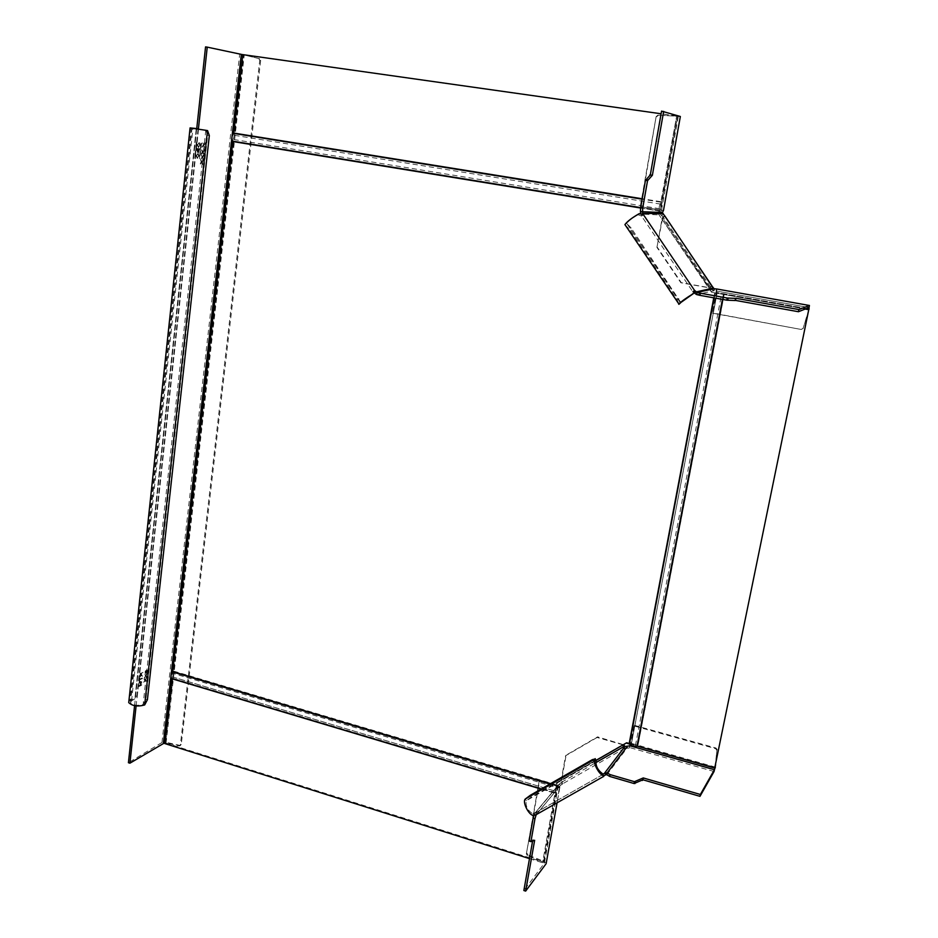 <?xml version="1.0" encoding="UTF-8"?>
<svg xmlns="http://www.w3.org/2000/svg" width="938" height="938" viewBox="0 0 938 938"><rect width="100%" height="100%" fill="white"/><g stroke="black" fill="none" stroke-linecap="round" stroke-linejoin="round"><path stroke-width="0.7" stroke-dasharray="4.69 3.52" d="M144.288 679.499L144.135 678.655L145.437 679.546L147.055 677.119L145.73 679.769L146.598 681.269L145.367 680.32L143.971 682.418L145.097 680.062L144.37 678.725M205.551 46.9L244.243 54.955L259.627 58.742L260.658 60.454L181.245 744.479L180.037 745.382L166.167 742.345L164.76 742.779M134.568 705.693L135.623 695.937L137.136 696.395L136.104 705.927M242.766 54.674L244.243 54.955L166.167 742.345L161.969 742.497L128.424 762.711M144.053 679.429L144.862 679.98L143.725 682.348L145.12 680.249L146.363 681.199L145.496 679.698L146.903 676.216L145.953 675.477L147.278 672.827L145.66 675.254L144.593 674.434L145.32 675.77L144.194 678.127L145.578 676.028L146.82 677.013L145.202 679.475L144.135 678.655M140.981 683.638L139.047 683.075L139.152 682.102L141.837 680.707L139.492 682.536L141.873 682.641L139.399 685.725L141.661 684.541L141.603 685.186L138.918 686.593L141.427 683.192L139.293 683.145L139.399 682.172L142.072 680.777L142.001 681.422L139.739 682.606M140.735 683.568L138.672 686.51L141.357 685.115L141.427 684.47L139.152 685.655L141.638 682.571L139.492 682.536M140.325 676.955L140.067 673.66L142.752 672.288L141.38 674.528L142.564 676.275L141.497 675.313L140.325 676.955L140.301 673.73L142.986 672.358L141.626 674.598M140.079 676.884L141.263 675.243L142.318 676.204L141.38 674.528M200.908 143.068L199.372 158.909L201.295 143.104M199.372 158.909L201.166 143.115M196.23 142.623L194.705 158.557L196.617 142.658M203.241 151.897L204.566 150.748L203.03 152.132L203.968 153.75L204.027 155.708L202.749 157.138L203.593 159.659L202.362 157.572L200.931 159.179L202.116 157.045L201.4 154.829L202.467 156.646L204.121 154.782L204.027 155.708M202.092 152.355L201.307 153.234L202.655 152.073L201.682 149.81L202.737 151.639L204.402 149.775L204.308 150.701M202.104 157.045L201.142 154.793L202.198 156.599L203.863 154.7L202.643 152.554L201.201 154.172L201.307 153.234M202.116 157.045L200.662 159.143L202.104 157.525L203.323 159.659L201.658 161.559L200.603 159.765L201.916 161.606L203.581 159.73L202.209 162.098L203.054 164.607L201.822 162.532L200.392 164.15L201.576 162.004L200.861 159.8M201.271 162.333L200.603 159.765M201.013 162.286L200.486 163.224M202.42 161.852L202.784 164.56L201.564 162.485L200.122 164.103L200.228 163.177M202.162 161.817L203.487 160.656M202.96 156.904L203.218 160.609M202.702 156.857L203.757 155.661M204.484 149.048L204.824 148.403L204.742 149.095M197.121 158.416L198.797 155.966L197.789 153.293L195.995 155.743L197.39 158.463L196.265 155.79L198.059 153.34L199.055 156.013L197.39 158.463M198.293 147.594L199.97 145.144L198.95 142.447L197.168 144.886L198.563 147.629L197.437 144.933L199.219 142.494L200.228 145.191L198.563 147.629M199.548 148.685L196.828 148.439L197.097 152.319L197.789 151.569L198.293 152.636L199.817 148.732L198.563 152.683L198.059 151.604L197.367 152.366L197.086 148.485L199.817 148.732M205.07 143.655L205.176 142.728L203.511 144.593L202.444 142.752L203.147 144.98L201.975 147.114L203.417 145.507L204.636 147.629L203.792 145.085L205.34 143.702L204.062 145.132L204.906 147.676L203.675 145.554L202.245 147.16L202.338 146.222L203.417 145.027L202.714 142.799L203.769 144.628L205.434 142.775L205.34 143.702M142.06 678.643L139.68 679.874L139.211 681.504L139.61 677.916L139.75 679.229L142.13 677.998L142.295 678.725L139.926 679.944L139.457 681.586L139.844 677.986L139.997 679.3L142.365 678.08L142.295 678.725M145.238 671.162L145.073 673.472L146.187 670.752L146.035 673.027L147.501 671.045L147.16 669.931L146.398 670.095L145.238 671.162L147.407 670.002L147.735 671.116L146.68 673.027L145.965 672.124L146.434 670.822L145.484 671.831L145.578 673.531L145.472 671.233M259.779 60.267L258.747 58.555L243.341 54.756L165.276 742.884L179.158 745.933L180.366 745.03L259.779 60.267L260.658 60.454M128.858 701.46L135.119 697.731L135.623 695.937L196.757 128.471M205.903 130.312L207.626 135.295L145.894 699.22L143.139 704.461C137.675 705.986 133.477 705.376 130.534 702.621L192.009 128.189M198.422 128.787L137.159 697.309L131.566 700.897L130.534 702.621M147.184 673.613L146.187 675.548L147.055 677.06L145.824 676.11L144.429 678.197L145.566 675.841L144.827 674.504L145.906 675.325L147.43 673.683M140.548 674.223L140.723 676.251L141.404 673.789L140.301 674.152L140.723 676.251M140.301 674.152L141.169 673.707L140.489 676.181M201.553 143.151L199.642 158.956M196.488 142.67L194.694 158.545M196.886 142.705L194.975 158.592M203.968 153.75L204.121 154.782M204.132 154.711L202.913 152.601L201.471 154.207L201.576 153.281M203.03 152.132L204.238 153.797M204.402 149.775L204.566 150.748M202.737 151.639L204.672 149.822M201.682 149.81L203.007 151.686M201.576 150.725L201.94 149.857M202.362 152.402L201.846 150.772M196.581 155.814L197.472 157.701L198.75 155.978L197.988 154.102L196.312 155.778L197.719 154.067L198.481 155.931L197.472 157.701M197.203 157.654L196.312 155.778M197.754 144.968L198.645 146.867L199.923 145.156L199.149 143.268L197.484 144.921L198.879 143.221L199.653 145.109L198.645 146.867M198.375 146.82L197.484 144.921M198.481 149.377L198.645 151.921L199.419 149.459L198.211 149.341L198.352 150.572M197.32 149.283L197.472 151.604L198.164 149.353L197.05 149.236L197.496 151.604M198.211 149.341L199.149 149.423L198.41 151.874L198.082 150.526M197.05 149.236L197.895 149.306L197.472 151.604M146.281 671.796L146.75 672.44L147.219 670.541L146.047 671.725L146.973 670.459L146.75 672.44M146.504 672.37L146.047 671.725M680.355 116.558L677.541 116.23L660.739 209.948L640.76 206.7L656.131 116.617L640.279 206.688L661.501 210.159L660.399 212.187L662.38 212.504M661.571 111.106L678.35 116.242L657.878 115.163L677.541 116.23L660.282 209.936M641.709 216.01L643.327 214.814L641.592 216.103L640.795 213.899M710.242 287.063L711.895 285.902L709.527 287.872L680.882 282.772L656.928 247.374L662.181 218.073L663.189 217.159L660.973 214.966L641.709 214.157M639.235 213.641L638.051 214.732L641.592 216.103L692.654 291.507L692.127 294.591M638.051 214.732C632.353 217.991 628.577 220.876 626.725 223.408L631.122 227.946L629.398 229.212L677.13 299.82L679.053 304.229M693.827 292.457L692.654 291.507L694.437 290.252M710.195 287.11L711.379 289.267L713.724 290.803L716.339 291.014L712.423 313.175L716.726 292.48L809.166 309.001M716.82 288.998L716.726 292.48M712.423 313.175L801.216 329.461L712.821 313.058M808.357 311.697L803.174 328.277L808.767 309.517M803.174 328.277L801.216 329.461M801.509 329.332L803.456 328.136M656.928 247.374L662.638 218.085L709.527 287.872L711.954 286.254M664.901 216.01L662.638 218.085L709.925 287.79L681.316 282.701L657.386 247.339M660.973 214.966L660.399 212.187L640.466 211.648M694.237 290.663L692.537 291.882M680.847 302.505L631.122 227.946M625.189 225.003L629.398 229.212M660.739 209.948L663.483 210.464M658.347 115.292L656.6 116.758M656.131 116.617L657.878 115.163M715.377 767.12L631.063 743.283L629.246 748.043L627.405 748.125L627.745 746.367M627.405 746.261L627.405 748.125M606.827 774.741L627.065 748.02L624.368 748.911L623.313 747.305M624.79 746.589L624.368 748.911M560.549 785.563L559.517 783.98L561.545 782.28L561.674 779.865L562.577 783.851L559.857 785.962L559.247 788.049L557.477 787.533L558.122 786.665L557.09 785.985L539.244 780.686L539.796 780.053L557.629 785.341L543.993 861.412L527.93 854.905L527.379 855.608L543.454 862.128L557.09 785.985M603.544 776.054L602.63 774.647L536.384 812.273L537.474 813.926L535.739 812.202L536.466 811.968L532.678 813.774L533.265 815.568M603.626 776.523L602.559 774.811M596.076 760.695L526.324 800.712C525.339 805.824 527.461 810.186 532.678 813.774M559.517 783.98L557.512 786.279L557.477 787.533M559.869 785.95L536.137 814.817L534.308 814.219L535.739 812.202L558.837 784.379L535.739 812.202M532.55 841.339L532.831 839.709L534.648 840.284M546.256 863.054L543.993 861.412L543.454 862.128L544.403 863.148L523.861 890.514M533.933 815.485L534.297 814.266L536.137 814.817L559.283 786.794L557.512 786.279L534.308 814.219M534.062 841.023L529.22 841.069M532.245 840.46L532.831 839.709M559.834 787.451L557.066 802.822L559.247 788.049M559.939 786.876L557.629 785.341M539.244 780.686L526.347 853.897L539.796 780.053M527.379 855.608L526.347 853.897M526.91 853.193L527.93 854.905M623.102 744.842L597.096 737.467L597.588 736.869L623.407 744.678M597.096 737.467L565.591 755.77L561.147 780.51L596.298 760.343M623.817 744.432L561.674 779.865L566.118 755.16L597.588 736.869M565.591 755.77L566.118 755.16M603.521 776.476L536.771 814.477L535.774 812.73M596.099 760.671L526.347 800.689L531.424 796.925L596.193 760.155M630.301 745.042L630.594 743.893L714.897 767.741M715.037 767.495L716.89 750.412L715.647 764.693M634.463 725.344L716.011 748.043L715.647 748.676L634.006 725.93L634.463 725.344L631.063 743.283M717.265 749.779L716.011 748.043M634.006 725.93L630.594 743.893M715.647 748.676L716.89 750.412M629.609 743.248L631.309 744.373L715.084 767.413M805.496 308.93L711.555 292.293L805.214 309.048M631.286 744.28L717.054 293.242L631.286 744.28M715.096 292.762L629.597 743.248L626.713 742.427L557.395 782.21L556.14 787.345L172.803 673.308L172.909 678.303L165.569 742.978L164.678 743.517M626.244 743.037L626.713 742.427M715.037 292.926L714.088 297.897M541.332 788.952L554.897 793.009L556.855 782.855L596.298 760.226M659.097 214.286L676.697 116.042L660.88 201.776L659.308 206.383L658.64 214.274L711.942 292.199M711.555 292.293L658.64 214.274M556.855 782.855L557.395 782.21M676.697 116.042L243.669 54.803L234.781 133.184L233.339 139.457L233.82 141.65L173.718 671.139L172.803 673.308M676.251 115.902L661.102 113.768M243.669 54.803L242.778 54.615M171.982 678.573L554.991 793.02L542.563 862.749L556.14 787.345M554.897 793.009L541.355 788.94M172.486 676.919L555.448 791.191L172.404 676.896M165.569 742.978L543.102 862.022M529.489 858.622L542.563 862.749M161.969 742.497L239.671 54.193M259.627 58.742L258.747 58.555M191.246 127.943L130.042 700.428M209.326 135.576L207.626 135.295M145.894 699.22L147.418 699.689M205.797 130.3L143.139 704.461L144.675 704.93M131.566 700.897L192.923 128.377M198.035 129.221L136.62 698.189M198.317 128.764L136.96 696.993M196.523 128.541L135.283 697.133M135.119 697.731L196.405 128.529M179.158 745.933L180.037 745.382M181.245 744.479L180.366 745.03M661.126 210.182L663.107 210.499M662.439 212.129L660.469 211.8M661.489 210.182L678.35 116.218M642.706 214.591L641.064 215.869M680.519 302.88L627.006 223.725L625.283 225.003L678.913 304.334M694.214 292.949L711.379 289.267M710.558 286.993L663.143 217.1M714.111 288.763L713.724 290.803L696.629 294.567M714.099 290.862L714.486 288.834M809.002 307.547L716.339 291.014L809.013 307.547M716.409 289.045L716.022 291.085M806.234 308.637L716.339 292.562M712.528 287.298L710.84 288.482M664.432 215.881L662.779 217.1M661.501 215.752L663.166 214.532M677.13 299.82L678.889 298.577M629.574 746.285L629.246 748.043M714.053 771.505L629.621 747.551M605.725 774.776L625.951 748.137M624.767 748.266L562.577 783.851M561.545 782.28L595.653 762.735M557.453 786.595L559.224 787.111M544.403 863.148L558.075 786.923M559.4 787.967L557.641 787.439M561.123 782.796L562.155 784.367M624.391 748.759L623.43 747.293M624.18 746.941L625.236 748.547M526.347 800.689L525.257 799.024M530.357 795.26L531.424 796.925M593.555 761.269L592.453 759.581M724.183 294.391L637.887 745.593M635.448 745.499L721.603 294.051M722.846 299.468L723.796 294.473M722.424 299.386L723.374 294.426M714.709 292.855L713.759 297.838M556.375 785.54L550.371 783.758M640.619 208.013L659.215 211.05M659.672 211.062L233.82 141.65M173.718 671.139L556.914 784.895M234.781 133.184L661.337 201.799M660.88 201.776L642.213 198.774M660.751 202.162L642.143 199.173M659.226 210.663L640.654 207.638M660.551 204.109L233.82 135.224M659.719 208.74L233.339 139.457M556.246 785.95L549.867 784.051M555.542 792.598L172.909 678.303M541.097 789.093L555.003 793.243M137.159 697.309L198.516 129.292M136.866 696.84L198.199 128.729M135.084 696.817L196.277 128.518M135.377 697.286L196.652 128.553M180.612 745.358L179.733 745.898M626.725 223.408L680.484 302.927M710.582 287.028L663.189 217.159M693.053 291.519L693.674 290.78M679.089 304.135L680.847 302.904M661.501 210.159L678.35 116.242M602.63 774.647L536.384 812.273M537.544 813.633L536.466 811.968M536.817 813.867L559.857 785.962M544.45 862.866L558.122 786.665M717.078 293.254L631.309 744.373M172.311 676.873L555.402 791.191"/><path stroke-width="1.41" d="M196.757 128.471L205.551 46.9L207.239 47.135L198.434 128.74L190.074 127.908L205.903 130.312M136.104 705.927L129.913 763.192L128.424 762.711L134.568 705.693M207.239 47.135L242.766 54.674M164.76 742.779L129.913 763.192M205.856 130.3L192.009 128.189L198.422 128.787M207.556 130.581L209.326 135.576L147.418 699.689L144.675 704.93C137.769 706.865 132.457 706.091 128.729 702.609L128.858 701.46M663.67 111.399L652.367 175.289L650.292 174.972L661.571 111.106L680.355 116.5L663.483 210.464L662.38 212.504L711.93 285.879M652.367 175.289L647.548 180.671L645.45 180.354L650.292 174.972M645.45 180.354L640.619 207.767L642.706 208.107L647.548 180.671M642.706 208.107L642.542 211.988L640.466 211.648L640.619 207.767M651.863 175.23L649.788 174.902M662.38 212.504L640.466 211.648M640.795 213.899L640.466 211.695M641.709 214.157L642.882 213.289L643.339 214.814L639.235 213.641C632.036 217.757 627.264 221.403 624.919 224.604L679.053 304.229M642.542 211.988L642.882 213.289L662.627 213.747M680.847 302.505L693.381 293.594L694.437 290.252L697.028 292.422L714.111 288.763L711.883 285.926M713.068 288.083L693.827 292.457M699.959 295.353L726.786 300.172L727.196 298.014L700.358 293.195L699.959 295.353L696.629 294.567L697.028 292.422L696.594 294.555L694.214 292.949M714.111 288.763L716.82 288.998M629.445 744.127L714.099 297.897L629.445 744.127L632.54 746.015L637.441 746.202L714.709 768.07L808.884 309.118L809.013 307.547L798.426 311.721L735.498 300.406L735.908 298.272L798.871 309.563L809.424 305.483L716.773 288.986L809.424 305.483L808.357 311.697M727.196 298.014L735.521 298.378L735.099 300.512L726.786 300.172M798.426 311.721L798.871 309.563M697.028 292.422L700.358 293.195M809.166 309.001L806.234 308.637M711.954 286.254L664.796 215.881M693.381 293.594C686.276 297.909 681.375 301.426 678.678 304.123M700.358 794.486L714.416 769.723L629.949 745.792L624.896 746.531L604.623 773.076L607.132 772.877L610.075 774.6L609.723 776.441L634.076 783.535L634.428 781.682L643.257 777.942L700.358 794.486L699.983 796.339L642.905 779.783L643.257 777.942M642.905 779.783L634.076 783.535M609.723 776.441L606.827 774.741L607.179 772.9L627.405 746.261M715.647 764.693L714.053 771.505L699.983 796.339M642.424 780.475L642.788 778.634M634.428 781.682L610.075 774.6M602.946 774.319L604.623 773.076L605.725 774.776L606.827 774.741L607.132 772.877M605.725 774.776L603.544 776.054M536.771 814.477L533.265 815.568C528.411 814.606 522.267 801.955 525.233 799.059L530.357 795.26L592.453 759.581L594.962 759.018C592.312 761.75 598.819 774.565 603.462 775.738L602.806 773.944C597.682 770.145 595.442 765.725 596.076 760.695L595.184 758.631M623.102 744.842L623.313 747.305L624.896 746.531M531.014 841.175L534.965 818.757L533.124 818.194L529.173 840.6L531.025 841.644L534.648 840.284L525.655 891.1L523.861 890.514L532.55 841.339M533.124 818.194L533.933 815.485M529.196 841.069L531.049 841.644L529.173 840.6M536.137 814.817L534.965 818.757M525.655 891.1L546.127 863.699L557.078 802.811L546.127 863.699M596.298 760.343L623.407 744.678M624.79 746.589L623.817 744.432M603.591 776.582L603.462 775.738M629.961 745.792L630.301 745.042M715.377 767.12L714.416 769.723M714.709 768.07L808.802 309.528L805.496 308.93M714.088 297.897L629.41 744.033L626.244 743.037L596.298 760.226M808.521 309.634L805.214 309.048M640.654 207.638L232.835 141.192L172.674 671.971C170.798 674.856 170.505 677.037 171.771 678.514L541.332 788.952M661.102 113.768L242.778 54.615L233.714 133.419C231.698 135.834 231.405 138.425 232.835 141.192M541.355 788.94L171.771 678.514M529.489 858.622L164.678 743.517L171.982 678.573M241.312 54.416L163.411 742.955M205.797 130.3L207.497 130.57L144.675 704.93M680.355 116.5L663.471 210.511M647.818 179.873L645.731 179.545M694.437 290.252L643.456 214.72M678.913 304.334L680.519 302.88M727.689 300.289L728.111 298.132M634.932 783.57L635.284 781.717M595.653 762.735L623.711 746.66M596.099 760.671L594.985 758.971L525.257 799.024M637.441 746.202L722.846 299.468M637.031 746.191L722.424 299.386M713.759 297.838L629.128 743.857M550.371 783.758L172.827 671.608M232.917 141.556L640.619 208.013M642.213 198.774L233.879 133.079M642.143 199.173L233.714 133.419M549.867 784.051L172.674 671.971M172.017 678.784L541.097 789.093M128.729 702.609L190.074 127.908M594.962 759.018L525.233 799.059M603.521 776.476L537.451 813.938"/></g></svg>

